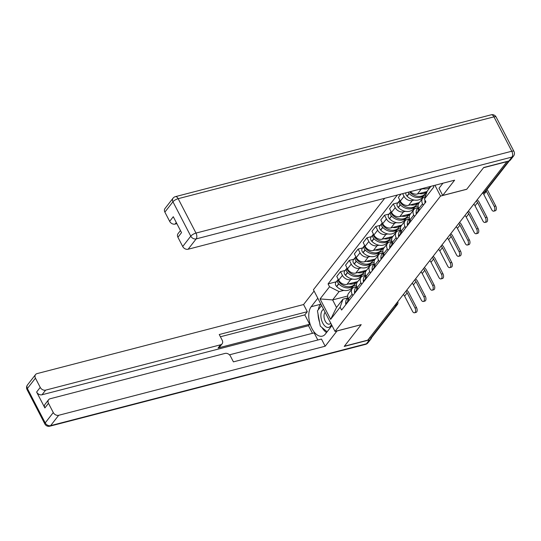 <?xml version="1.0" encoding="UTF-8"?>
<svg xmlns="http://www.w3.org/2000/svg" width="541" height="541" viewBox="0 0 541 541"><rect width="100%" height="100%" fill="white"/><g stroke="black" fill="none" stroke-linecap="round" stroke-linejoin="round"><path stroke-width="0.81" d="M384.705 198.297L313.422 289.739L335.028 331.423L440.536 196.072L466.714 189.289L483.532 167.717L506.89 161.664L367.758 340.154L344.394 346.206L361.212 324.641L335.028 331.423M394.666 305.638L396.323 305.205A2.894 2.238 -142.1 0 0 397.351 304.556L371.789 337.347A2.894 2.238 -142.1 0 1 370.768 337.997L396.323 305.205A2.894 1.576 -104.5 0 0 396.715 303.007M369.104 338.429L370.768 337.997M423.001 188.755L421.135 189.242A6.654 5.146 -142.1 0 1 419.099 189.384M422.69 198.276L418.964 203.051A6.654 5.146 37.9 0 0 418.815 208.542L422.541 203.768A6.654 5.146 -142.1 0 1 422.69 198.276A6.654 5.146 -142.1 0 1 425.043 196.775L425.246 196.721M422.541 203.768L423.299 205.235M410.409 191.636A6.654 5.146 37.9 0 0 417.409 194.016L427.12 191.5M418.815 208.542L419.573 210.009M414.196 200.048L412.33 200.535A6.654 5.146 -142.1 0 1 404.032 196.342L402.639 193.644M423.224 197.708L421.824 198.074M414.501 216.528L413.737 215.054A6.654 5.146 -142.1 0 1 413.885 209.563A6.654 5.146 -142.1 0 1 416.239 208.069L417.943 207.622M400.989 194.077L398.392 197.411L400.313 201.117A6.654 5.146 37.9 0 0 408.611 205.31L419.383 202.517M413.885 209.563L410.166 214.344A6.654 5.146 37.9 0 0 410.01 219.835L410.775 221.303M405.392 211.342L403.532 211.822A6.654 5.146 -142.1 0 1 395.234 207.636L393.314 203.923L389.588 208.704L391.508 212.41A6.654 5.146 37.9 0 0 399.806 216.603L410.578 213.81M414.426 209.002L413.02 209.367M405.696 227.815L404.932 226.348A6.654 5.146 -142.1 0 1 405.087 220.856A6.654 5.146 -142.1 0 1 407.441 219.355L409.138 218.916M397.926 202.733L393.314 203.923M405.087 220.856L401.361 225.631A6.654 5.146 37.9 0 0 401.212 231.122L401.97 232.596M396.594 222.635L394.727 223.115A6.654 5.146 -142.1 0 1 386.43 218.922L384.509 215.217L380.79 219.998L382.71 223.704A6.654 5.146 37.9 0 0 391.008 227.889L401.78 225.103M405.622 220.295L404.222 220.654M396.891 239.108L396.134 237.641A6.654 5.146 -142.1 0 1 396.283 232.15A6.654 5.146 -142.1 0 1 398.636 230.649L400.34 230.209M389.128 214.02L384.509 215.217M396.283 232.15L392.563 236.924A6.654 5.146 37.9 0 0 392.408 242.415L393.172 243.883M387.789 233.922L385.929 234.409A6.654 5.146 -142.1 0 1 377.632 230.216L375.711 226.51L371.985 231.284L373.905 234.99A6.654 5.146 37.9 0 0 382.203 239.183L392.976 236.39M396.823 231.582L395.417 231.947M388.093 250.402L387.329 248.928A6.654 5.146 -142.1 0 1 387.484 243.436A6.654 5.146 -142.1 0 1 389.831 241.942L391.535 241.502M380.323 225.313L375.711 226.51M387.484 243.436L383.758 248.218A6.654 5.146 37.9 0 0 383.61 253.709L384.367 255.176M378.991 245.215L377.124 245.695A6.654 5.146 -142.1 0 1 368.827 241.509L366.906 237.803L363.187 242.578L365.107 246.283A6.654 5.146 37.9 0 0 373.405 250.476L384.178 247.683M388.019 242.875L386.619 243.24M379.288 261.688L378.531 260.221A6.654 5.146 -142.1 0 1 378.68 254.73A6.654 5.146 -142.1 0 1 381.033 253.235L382.737 252.789M371.525 236.606L366.906 237.803M378.68 254.73L374.96 259.511A6.654 5.146 37.9 0 0 374.805 265.002L375.569 266.47M370.186 256.508L368.326 256.989A6.654 5.146 -142.1 0 1 360.029 252.796L358.108 249.09L354.382 253.871L356.303 257.577A6.654 5.146 37.9 0 0 364.6 261.77L375.373 258.977M379.221 254.169L377.814 254.527M370.49 272.982L369.726 271.514A6.654 5.146 -142.1 0 1 369.882 266.023A6.654 5.146 -142.1 0 1 372.228 264.522L373.932 264.082M362.72 247.893L358.108 249.09M369.882 266.023L366.156 270.798A6.654 5.146 37.9 0 0 366.007 276.289L366.764 277.763M361.388 267.795L359.522 268.282A6.654 5.146 -142.1 0 1 351.224 264.089L349.303 260.383L345.577 265.158L347.505 268.87A6.654 5.146 37.9 0 0 355.802 273.056L366.568 270.263M370.416 265.455L369.016 265.82M361.686 284.275L360.928 282.808A6.654 5.146 -142.1 0 1 361.077 277.317A6.654 5.146 -142.1 0 1 363.43 275.815L365.134 275.376M353.922 259.186L349.303 260.383M361.077 277.317L357.351 282.091A6.654 5.146 37.9 0 0 357.202 287.582L357.966 289.05M352.583 279.088L350.724 279.575A6.654 5.146 -142.1 0 1 342.426 275.383L340.505 271.677L336.779 276.451L338.7 280.157A6.654 5.146 37.9 0 0 346.997 284.35L357.77 281.557M361.611 276.749L360.211 277.114M352.888 295.569L352.123 294.094A6.654 5.146 -142.1 0 1 352.279 288.603A6.654 5.146 -142.1 0 1 354.625 287.109L356.33 286.669M345.117 270.48L340.505 271.677M352.279 288.603L348.553 293.384A6.654 5.146 37.9 0 0 348.404 298.875L349.161 300.343M433.287 185.705L433.896 186.882L424.415 199.047L427.302 190.993L430.947 186.307M347.674 296.015L332.614 299.917L336.522 307.45L343.008 299.126L340.127 307.18L341.608 310.04L425.895 201.901L424.415 199.047M340.127 307.18L330.646 319.346L320.062 298.923L329.543 286.764L339.106 291.592L332.614 299.917L320.062 298.923M397.351 195.017L328.062 283.91L329.543 286.764M434.944 185.279L440.536 196.072M352.813 288.042L351.407 288.407M343.785 290.382L339.106 291.592M343.008 299.126L347.532 297.956M336.319 281.773L328.062 283.91M336.522 307.45L330.646 319.346M482.572 192.981A3.909 3.023 -142.1 0 1 483.837 194.503L491.681 209.638A3.253 1.779 -104.5 0 0 493.771 211.159A3.253 1.779 -104.5 0 0 494.224 206.378L495.745 205.986A3.253 1.779 75.5 0 1 495.292 210.76L493.771 211.159M424.976 200.123A10.996 8.5 37.9 0 0 424.962 202.375L424.983 202.55A3.652 2.827 37.9 0 0 425.064 202.97M422.19 188.579A10.996 8.5 37.9 0 0 430.453 186.949M486.068 190.736A3.909 3.023 -142.1 0 1 486.379 191.25L494.224 206.378M495.745 205.986L487.908 190.851A5.789 4.477 37.9 0 0 487.008 189.533M442.951 183.203L438.988 188.282L442.707 195.45L454.609 180.18L188.119 249.239A4.342 3.354 -142.1 0 1 182.709 246.507L177.921 237.269A4.342 3.354 -142.1 0 1 178.016 233.692L180.457 230.567M508.939 160.961L511.989 157.052A4.342 3.354 37.9 0 0 513.517 156.072L510.474 159.98A4.342 3.354 -142.1 0 1 508.939 160.961L483.701 167.5L466.775 189.215L442.707 195.45M176.292 222.534L175.081 224.082A4.342 3.354 -142.1 0 1 169.664 221.35L164.877 212.119A4.342 3.354 -142.1 0 1 164.978 208.535L173.046 198.182A4.342 3.354 37.9 0 0 172.944 201.766L164.877 212.119M177.921 237.269L181.533 232.637L173.276 216.718L169.664 221.35M175.081 224.082L176.86 223.622M337.063 330.896L325.182 346.22L58.692 415.285L50.624 425.632L366.419 343.792L369.469 339.883L344.225 346.423L361.151 324.708L337.084 330.95M331.985 325.554L325.357 334.054A16.277 8.879 -104.5 0 1 322.355 336.144A16.277 8.879 -104.5 0 1 310.649 325.675A16.277 8.879 -104.5 0 1 311.183 306.713L317.81 298.206M314.098 291.038L303.575 304.536L307.288 311.704L219.24 334.527L222.202 340.235A4.342 3.354 37.9 0 1 222.108 343.819A4.342 3.354 37.9 0 1 220.572 344.793L45.647 390.129L42.036 394.761A4.342 3.354 -142.1 0 1 36.626 392.029L44.876 407.948A4.342 3.354 -142.1 0 1 44.977 404.364L48.589 399.731A4.342 3.354 37.9 0 0 48.487 403.315L53.275 412.553A4.342 3.354 37.9 0 0 58.692 415.285M312.475 333.31L308.532 325.696L309.662 324.248L304.806 314.889L307.288 311.704M317.824 339.998L314.132 332.877L229.458 354.822M48.589 399.731A4.342 3.354 37.9 0 1 50.124 398.758L225.042 353.422A4.342 3.354 37.9 0 1 230.459 356.154L233.414 361.868L321.462 339.051L325.182 346.22M303.575 304.536L37.079 373.601A4.342 3.354 37.9 0 0 35.55 374.575A4.342 3.354 37.9 0 0 35.449 378.159L40.237 387.397A4.342 3.354 37.9 0 0 45.647 390.129M369.469 339.883A4.342 3.354 37.9 0 0 370.998 338.909A4.342 3.354 37.9 0 0 371.545 337.598M309.662 324.248L218.091 347.978L220.572 344.793M308.532 325.696L42.036 394.761M304.806 314.889L220.403 336.766M222.108 343.819L219.626 347.004A4.342 3.354 -142.1 0 1 218.091 347.978M320.766 303.914L320.461 304.306A16.277 8.879 -104.5 0 0 318.311 309.702M318.047 314.111A16.277 8.879 -104.5 0 0 319.569 322.267M321.976 327.515A16.277 8.879 -104.5 0 0 326.521 332.566M323.579 309.33A9.407 5.126 -104.5 0 0 322.707 322.991A9.407 5.126 -104.5 0 0 331.383 324.39M325.127 312.319A6.438 3.51 -104.5 0 0 325.249 321.144A6.438 3.51 -104.5 0 0 329.374 324.16A6.438 3.51 -104.5 0 0 330.72 323.112M327.116 331.802L320.279 326.101L317.439 310.832L321.591 305.496M473.713 204.227A3.909 3.023 -142.1 0 1 475.039 205.796L482.883 220.924A3.253 1.779 -104.5 0 0 484.966 222.452A3.253 1.779 -104.5 0 0 485.419 217.671L486.947 217.272A3.253 1.779 75.5 0 1 486.494 222.053L484.966 222.452M418.457 207.737A10.996 8.5 37.9 0 0 418.22 211.024L418.24 211.2A3.652 2.827 37.9 0 0 418.321 211.619M418.281 207.189L417.544 208.136A10.996 8.5 37.9 0 0 416.164 213.661L416.185 213.844A3.652 2.827 37.9 0 0 416.266 214.256M419.228 210.456A3.652 2.827 -142.1 0 1 419.147 210.043L419.126 209.861A10.996 8.5 -142.1 0 1 419.059 209.009M426.977 191.541L425.314 193.671A10.996 8.5 -142.1 0 1 410.092 192.447L409.95 192.298A3.652 2.827 -142.1 0 1 409.557 191.852M419.092 193.583A10.996 8.5 37.9 0 0 426.923 191.555M408.171 192.211A3.652 2.827 37.9 0 0 409.043 193.455L409.192 193.604A10.996 8.5 37.9 0 0 424.415 194.828A10.996 8.5 37.9 0 0 424.834 194.226M405.885 192.806A3.652 2.827 37.9 0 0 406.988 196.099L407.13 196.248A10.996 8.5 37.9 0 0 422.352 197.472L424.415 194.828M425.943 192.867L426.7 192.67M423.88 195.511L425.868 194.997M412.56 194.415A9.116 7.047 -142.1 0 1 410.362 192.704M476.249 200.968A3.909 3.023 -142.1 0 1 477.575 202.537L485.419 217.671M486.947 217.272L479.103 202.145A5.789 4.477 37.9 0 0 477.148 199.825M464.908 215.521A3.909 3.023 -142.1 0 1 466.234 217.09L474.078 232.217A3.253 1.779 -104.5 0 0 476.168 233.739A3.253 1.779 -104.5 0 0 476.614 228.965L478.143 228.566A3.253 1.779 75.5 0 1 477.689 233.347L476.168 233.739M409.659 219.031A10.996 8.5 37.9 0 0 409.422 222.31L409.442 222.493A3.652 2.827 37.9 0 0 409.523 222.906M409.483 218.476L408.746 219.423A10.996 8.5 37.9 0 0 407.359 224.955L407.38 225.13A3.652 2.827 37.9 0 0 407.461 225.55M410.423 221.749A3.652 2.827 -142.1 0 1 410.342 221.337L410.321 221.154A10.996 8.5 -142.1 0 1 410.254 220.302M418.179 202.828L416.516 204.965A10.996 8.5 -142.1 0 1 401.294 203.734L401.145 203.592A3.652 2.827 -142.1 0 1 400.002 200.515M410.288 204.877A10.996 8.5 37.9 0 0 418.119 202.848M399.887 200.305A3.652 2.827 37.9 0 0 399.542 200.664A3.652 2.827 37.9 0 0 400.245 204.748L400.387 204.897A10.996 8.5 37.9 0 0 415.61 206.121A10.996 8.5 37.9 0 0 416.029 205.519M399.542 200.664L397.479 203.308A3.652 2.827 37.9 0 0 398.183 207.392L398.332 207.534A10.996 8.5 37.9 0 0 413.554 208.765L415.61 206.121M419.248 202.692L418.044 203.003M417.138 204.16L418.497 203.808M415.082 206.804L418.092 206.02M403.755 205.708A9.116 7.047 -142.1 0 1 401.557 203.998M467.451 212.261A3.909 3.023 -142.1 0 1 468.777 213.83L476.614 228.965M478.143 228.566L470.298 213.438A5.789 4.477 37.9 0 0 468.344 211.112M456.11 226.807A3.909 3.023 -142.1 0 1 457.436 228.383L465.28 243.511A3.253 1.779 -104.5 0 0 467.363 245.032A3.253 1.779 -104.5 0 0 467.816 240.251L469.345 239.859A3.253 1.779 75.5 0 1 468.891 244.64L467.363 245.032M400.854 230.317A10.996 8.5 37.9 0 0 400.617 233.604L400.638 233.786A3.652 2.827 37.9 0 0 400.719 234.199M400.678 229.769L399.941 230.716A10.996 8.5 37.9 0 0 398.561 236.248L398.582 236.424A3.652 2.827 37.9 0 0 398.663 236.843M401.625 233.043A3.652 2.827 -142.1 0 1 401.544 232.623L401.523 232.447A10.996 8.5 -142.1 0 1 401.456 231.595M409.375 214.121L407.711 216.251A10.996 8.5 -142.1 0 1 392.489 215.027L392.347 214.878A3.652 2.827 -142.1 0 1 391.197 211.808M401.483 216.163A10.996 8.5 37.9 0 0 409.314 214.135M391.089 211.599A3.652 2.827 37.9 0 0 390.737 211.957A3.652 2.827 37.9 0 0 391.441 216.042L391.589 216.184A10.996 8.5 37.9 0 0 406.812 217.414A10.996 8.5 37.9 0 0 407.231 216.806M390.737 211.957L388.675 214.594A3.652 2.827 37.9 0 0 389.385 218.679L389.527 218.828A10.996 8.5 37.9 0 0 404.749 220.052L406.812 217.414M410.443 213.979L409.239 214.297M408.34 215.453L409.699 215.102M406.277 218.097L409.294 217.313M394.957 217.002A9.116 7.047 -142.1 0 1 392.759 215.291M458.646 223.555A3.909 3.023 -142.1 0 1 459.972 225.124L467.816 240.251M469.345 239.859L461.5 224.725A5.789 4.477 37.9 0 0 459.539 222.405M447.306 238.101A3.909 3.023 -142.1 0 1 448.631 239.67L456.476 254.804A3.253 1.779 -104.5 0 0 458.558 256.326A3.253 1.779 -104.5 0 0 459.011 251.545L460.54 251.146A3.253 1.779 75.5 0 1 460.087 255.927L458.558 256.326M392.056 241.611A10.996 8.5 37.9 0 0 391.819 244.897L391.84 245.073A3.652 2.827 37.9 0 0 391.921 245.492M391.88 241.063L391.143 242.01A10.996 8.5 37.9 0 0 389.757 247.541L389.777 247.717A3.652 2.827 37.9 0 0 389.858 248.13M392.82 244.336A3.652 2.827 -142.1 0 1 392.739 243.917L392.719 243.741A10.996 8.5 -142.1 0 1 392.651 242.889M400.577 225.414L398.913 227.545A10.996 8.5 -142.1 0 1 383.691 226.321L383.542 226.172A3.652 2.827 -142.1 0 1 382.392 223.095M392.685 227.457A10.996 8.5 37.9 0 0 400.516 225.428M382.284 222.892A3.652 2.827 37.9 0 0 381.932 223.244A3.652 2.827 37.9 0 0 382.643 227.328L382.785 227.477A10.996 8.5 37.9 0 0 398.007 228.701A10.996 8.5 37.9 0 0 398.426 228.099M381.932 223.244L379.877 225.888A3.652 2.827 37.9 0 0 380.58 229.972L380.729 230.121A10.996 8.5 37.9 0 0 395.951 231.345L398.007 228.701M401.645 225.272L400.441 225.583M399.535 226.747L400.895 226.388M397.479 229.384L400.489 228.606M386.152 228.288A9.116 7.047 -142.1 0 1 383.954 226.578M449.848 234.841A3.909 3.023 -142.1 0 1 451.174 236.417L459.011 251.545M460.54 251.146L452.695 236.018A5.789 4.477 37.9 0 0 450.741 233.698M438.508 249.394A3.909 3.023 -142.1 0 1 439.833 250.963L447.671 266.091A3.253 1.779 -104.5 0 0 449.76 267.619A3.253 1.779 -104.5 0 0 450.213 262.838L451.742 262.439A3.253 1.779 75.5 0 1 451.289 267.22L449.76 267.619M383.251 252.904A10.996 8.5 37.9 0 0 383.014 256.191L383.035 256.366A3.652 2.827 37.9 0 0 383.116 256.786M383.075 252.349L382.338 253.303A10.996 8.5 37.9 0 0 380.952 258.828L380.979 259.011A3.652 2.827 37.9 0 0 381.06 259.423M384.022 255.623A3.652 2.827 -142.1 0 1 383.941 255.21L383.914 255.027A10.996 8.5 -142.1 0 1 383.853 254.175M391.772 236.701L390.108 238.838A10.996 8.5 -142.1 0 1 374.886 237.614L374.744 237.465A3.652 2.827 -142.1 0 1 373.594 234.388M383.88 238.75A10.996 8.5 37.9 0 0 391.711 236.721M373.486 234.179A3.652 2.827 37.9 0 0 373.134 234.537A3.652 2.827 37.9 0 0 373.838 238.622L373.987 238.77A10.996 8.5 37.9 0 0 389.209 239.994A10.996 8.5 37.9 0 0 389.628 239.393M373.134 234.537L371.072 237.181A3.652 2.827 37.9 0 0 371.782 241.266L371.924 241.408A10.996 8.5 37.9 0 0 387.146 242.639L389.209 239.994M392.84 236.566L391.637 236.877M390.737 238.033L392.097 237.682M388.675 240.677L391.691 239.893M377.348 239.582A9.116 7.047 -142.1 0 1 375.156 237.871M441.043 246.135A3.909 3.023 -142.1 0 1 442.369 247.704L450.213 262.838M451.742 262.439L443.897 247.311A5.789 4.477 37.9 0 0 441.936 244.992M429.703 260.688A3.909 3.023 -142.1 0 1 431.028 262.257L438.873 277.384A3.253 1.779 -104.5 0 0 440.956 278.906A3.253 1.779 -104.5 0 0 441.409 274.125L442.937 273.732A3.253 1.779 75.5 0 1 442.484 278.514L440.956 278.906M374.453 264.197A10.996 8.5 37.9 0 0 374.21 267.477L374.237 267.66A3.652 2.827 37.9 0 0 374.318 268.072M374.277 263.643L373.533 264.59A10.996 8.5 37.9 0 0 372.154 270.121L372.174 270.297A3.652 2.827 37.9 0 0 372.255 270.716M375.217 266.916A3.652 2.827 -142.1 0 1 375.136 266.497L375.116 266.321A10.996 8.5 -142.1 0 1 375.048 265.469M382.967 247.994L381.31 250.131A10.996 8.5 -142.1 0 1 366.088 248.901L365.939 248.759A3.652 2.827 -142.1 0 1 364.79 245.682M375.082 250.043A10.996 8.5 37.9 0 0 382.913 248.008M364.681 245.472A3.652 2.827 37.9 0 0 364.33 245.83A3.652 2.827 37.9 0 0 365.04 249.915L365.182 250.064A10.996 8.5 37.9 0 0 380.404 251.288A10.996 8.5 37.9 0 0 380.823 250.679M364.33 245.83L362.274 248.475A3.652 2.827 37.9 0 0 362.977 252.559L363.126 252.701A10.996 8.5 37.9 0 0 378.348 253.925L380.404 251.288M384.042 247.859L382.832 248.17M381.932 249.327L383.292 248.975M379.87 251.971L382.886 251.186M368.549 250.875A9.116 7.047 -142.1 0 1 366.352 249.164M432.245 257.428A3.909 3.023 -142.1 0 1 433.571 258.997L441.409 274.125M442.937 273.732L435.092 258.605A5.789 4.477 37.9 0 0 433.138 256.278M420.905 271.974A3.909 3.023 -142.1 0 1 422.23 273.543L430.068 288.678A3.253 1.779 -104.5 0 0 432.158 290.199A3.253 1.779 -104.5 0 0 432.611 285.418L434.132 285.026A3.253 1.779 75.5 0 1 433.686 289.8L432.158 290.199M365.648 275.484A10.996 8.5 37.9 0 0 365.412 278.771L365.432 278.946A3.652 2.827 37.9 0 0 365.513 279.366M365.473 274.936L364.735 275.883A10.996 8.5 37.9 0 0 363.349 281.415L363.376 281.591A3.652 2.827 37.9 0 0 363.457 282.01M366.419 278.209A3.652 2.827 -142.1 0 1 366.338 277.79L366.311 277.614A10.996 8.5 -142.1 0 1 366.25 276.762M374.169 259.288L372.506 261.418A10.996 8.5 -142.1 0 1 357.283 260.194L357.141 260.045A3.652 2.827 -142.1 0 1 355.992 256.975M366.277 261.33A10.996 8.5 37.9 0 0 374.108 259.301M355.883 256.765A3.652 2.827 37.9 0 0 355.532 257.124A3.652 2.827 37.9 0 0 356.235 261.208L356.384 261.35A10.996 8.5 37.9 0 0 371.606 262.581A10.996 8.5 37.9 0 0 372.025 261.972M355.532 257.124L353.469 259.761A3.652 2.827 37.9 0 0 354.179 263.846L354.321 263.994A10.996 8.5 37.9 0 0 369.544 265.218L371.606 262.581M375.238 259.146L374.034 259.464M373.128 260.62L374.494 260.268M371.072 263.257L374.088 262.48M359.745 262.169A9.116 7.047 -142.1 0 1 357.554 260.458M423.441 268.721A3.909 3.023 -142.1 0 1 424.766 270.29L432.611 285.418M434.132 285.026L426.294 269.891A5.789 4.477 37.9 0 0 424.333 267.572M412.1 283.268A3.909 3.023 -142.1 0 1 413.425 284.837L421.27 299.964A3.253 1.779 -104.5 0 0 423.353 301.493A3.253 1.779 -104.5 0 0 423.806 296.711L425.334 296.312A3.253 1.779 75.5 0 1 424.881 301.094L423.353 301.493M356.844 286.777A10.996 8.5 37.9 0 0 356.607 290.064L356.634 290.24A3.652 2.827 37.9 0 0 356.715 290.659M356.675 286.23L355.931 287.176A10.996 8.5 37.9 0 0 354.551 292.701L354.571 292.884A3.652 2.827 37.9 0 0 354.653 293.296M357.615 289.496A3.652 2.827 -142.1 0 1 357.533 289.083L357.513 288.908A10.996 8.5 -142.1 0 1 357.445 288.049M365.364 270.581L363.708 272.711A10.996 8.5 -142.1 0 1 348.485 271.487L348.336 271.339A3.652 2.827 -142.1 0 1 347.187 268.262M357.479 272.623A10.996 8.5 37.9 0 0 365.31 270.595M347.079 268.052A3.652 2.827 37.9 0 0 346.727 268.41A3.652 2.827 37.9 0 0 347.437 272.495L347.579 272.644A10.996 8.5 37.9 0 0 362.801 273.868A10.996 8.5 37.9 0 0 363.221 273.266M346.727 268.41L344.671 271.055A3.652 2.827 37.9 0 0 345.374 275.139L345.523 275.288A10.996 8.5 37.9 0 0 360.746 276.512L362.801 273.868M366.433 270.439L365.229 270.75M364.33 271.907L365.689 271.555M362.267 274.551L365.283 273.773M350.947 273.455A9.116 7.047 -142.1 0 1 348.749 271.744M414.643 280.008A3.909 3.023 -142.1 0 1 415.968 281.577L423.806 296.711M425.334 296.312L417.49 281.185A5.789 4.477 37.9 0 0 415.535 278.865M403.302 294.561A3.909 3.023 -142.1 0 1 404.627 296.13L412.465 311.258A3.253 1.779 -104.5 0 0 414.555 312.779A3.253 1.779 -104.5 0 0 415.008 308.005L416.529 307.606A3.253 1.779 75.5 0 1 416.076 312.387L414.555 312.779M348.046 298.071A10.996 8.5 37.9 0 0 347.809 301.351L347.829 301.533A3.652 2.827 37.9 0 0 347.91 301.946M347.87 297.516L347.133 298.47A10.996 8.5 37.9 0 0 345.746 303.995L345.773 304.177A3.652 2.827 37.9 0 0 345.855 304.59M348.817 300.789A3.652 2.827 -142.1 0 1 348.735 300.377L348.708 300.194A10.996 8.5 -142.1 0 1 348.647 299.342M356.566 281.868L354.903 284.005A10.996 8.5 -142.1 0 1 339.68 282.774L339.538 282.632A3.652 2.827 -142.1 0 1 338.389 279.555M348.675 283.917A10.996 8.5 37.9 0 0 356.505 281.888M338.281 279.345A3.652 2.827 37.9 0 0 337.929 279.704A3.652 2.827 37.9 0 0 338.632 283.788L338.781 283.937A10.996 8.5 37.9 0 0 354.003 285.161A10.996 8.5 37.9 0 0 354.416 284.559M337.929 279.704L335.866 282.348A3.652 2.827 37.9 0 0 336.576 286.432L336.718 286.574A10.996 8.5 37.9 0 0 351.941 287.805L354.003 285.161M357.635 281.733L356.431 282.044M355.525 283.2L356.891 282.848M353.469 285.844L356.485 285.06M342.142 284.749A9.116 7.047 -142.1 0 1 339.951 283.038M405.838 291.301A3.909 3.023 -142.1 0 1 407.163 292.87L415.008 308.005M416.529 307.606L408.692 292.478A5.789 4.477 37.9 0 0 406.731 290.152M346.997 284.35L350.724 279.575M355.802 273.056L359.522 268.282M364.6 261.77L368.326 256.989M373.405 250.476L377.124 245.695M382.203 239.183L385.929 234.409M391.008 227.889L394.727 223.115M399.806 216.603L403.532 211.822M408.611 205.31L412.33 200.535M417.409 194.016L421.135 189.242M357.202 287.582L360.928 282.808M366.007 276.289L369.726 271.514M374.805 265.002L378.531 260.221M383.61 253.709L387.329 248.928M392.408 242.415L396.134 237.641M401.212 231.122L404.932 226.348M410.01 219.835L413.737 215.054M348.404 298.875L352.123 294.094M347.505 268.87L351.224 264.089M356.303 257.577L360.029 252.796M365.107 246.283L368.827 241.509M373.905 234.99L377.632 230.216M382.71 223.704L386.43 218.922M391.508 212.41L395.234 207.636M400.313 201.117L404.032 196.342M338.7 280.157L342.426 275.383M482.45 193.015L483.81 192.664A2.894 1.576 -104.5 0 0 484.344 192.292L508.723 161.015M482.68 192.724L484.344 192.292A2.894 2.238 -142.1 0 0 485.365 191.642L509.406 160.799M424.983 202.55L425.733 201.59M424.962 202.375L425.672 201.462M486.379 191.25L483.837 194.503M513.517 156.072A4.342 4.342 0 0 0 513.95 151.406A4.342 1.407 -27.4 0 0 511.786 151.23A4.342 2.367 75.5 0 1 511.989 157.052L196.187 238.892A4.342 2.367 75.5 0 0 195.991 233.076L511.786 151.23L493.96 116.842L178.165 198.682L195.991 233.076A4.342 1.407 152.6 0 0 190.777 236.16L172.944 201.766A4.342 1.407 -27.4 0 1 178.165 198.682A4.342 2.367 75.5 0 0 175.379 196.654A4.342 4.342 0 0 0 173.046 198.182M182.709 246.507L190.777 236.16A4.342 3.354 37.9 0 0 196.187 238.892L188.119 249.239M491.181 114.807A4.342 2.367 75.5 0 1 493.96 116.842A4.342 1.407 152.6 0 1 496.124 117.012A4.342 4.342 0 0 0 491.181 114.807L175.379 196.654M48.487 403.315L44.876 407.948M36.626 392.029L40.237 387.397M35.449 378.159L27.381 388.512L45.207 422.9L53.275 412.553M320.461 304.306L311.183 306.713M27.381 388.512A4.342 3.354 -142.1 0 1 27.483 384.928A4.342 4.342 0 0 0 27.05 389.594A4.342 1.407 -27.4 0 1 27.381 388.512M45.207 422.9A4.342 1.407 152.6 0 0 44.876 423.988A4.342 4.342 0 0 0 49.819 426.193A4.342 2.367 75.5 0 0 50.624 425.632A4.342 3.354 -142.1 0 1 45.207 422.9M370.998 338.909L367.954 342.818A4.342 3.354 -142.1 0 1 366.419 343.792A4.342 2.367 75.5 0 1 365.621 344.346L49.819 426.193M416.185 213.844L418.24 211.2M419.147 210.043L419.417 209.698M410.092 192.447L410.585 191.812M409.95 192.298L410.443 191.67M406.988 196.099L409.043 193.455M416.164 213.661L418.22 211.024M407.13 196.248L409.192 193.604M477.575 202.537L475.039 205.796M407.38 225.13L409.442 222.493M410.342 221.337L410.612 220.992M401.294 203.734L401.787 203.105M401.145 203.592L401.638 202.956M398.183 207.392L400.245 204.748M407.359 224.955L409.422 222.31M398.332 207.534L400.387 204.897M468.777 213.83L466.234 217.09M398.582 236.424L400.638 233.786M401.544 232.623L401.807 232.285M392.489 215.027L392.982 214.398M392.347 214.878L392.84 214.25M389.385 218.679L391.441 216.042M398.561 236.248L400.617 233.604M389.527 218.828L391.589 216.184M459.972 225.124L457.436 228.383M389.777 247.717L391.84 245.073M392.739 243.917L393.009 243.572M383.691 226.321L384.184 225.692M383.542 226.172L384.036 225.543M380.58 229.972L382.643 227.328M389.757 247.541L391.819 244.897M380.729 230.121L382.785 227.477M451.174 236.417L448.631 239.67M380.979 259.011L383.035 256.366M383.941 255.21L384.205 254.865M374.886 237.614L375.38 236.978M374.744 237.465L375.238 236.83M371.782 241.266L373.838 238.622M380.952 258.828L383.014 256.191M371.924 241.408L373.987 238.77M442.369 247.704L439.833 250.963M372.174 270.297L374.237 267.66M375.136 266.497L375.407 266.158M366.088 248.901L366.582 248.272M365.939 248.759L366.433 248.123M362.977 252.559L365.04 249.915M372.154 270.121L374.21 267.477M363.126 252.701L365.182 250.064M433.571 258.997L431.028 262.257M363.376 281.591L365.432 278.946M366.338 277.79L366.602 277.445M357.283 260.194L357.777 259.565M357.141 260.045L357.628 259.416M354.179 263.846L356.235 261.208M363.349 281.415L365.412 278.771M354.321 263.994L356.384 261.35M424.766 270.29L422.23 273.543M354.571 292.884L356.634 290.24M357.533 289.083L357.804 288.738M348.485 271.487L348.972 270.852M348.336 271.339L348.83 270.71M345.374 275.139L347.437 272.495M354.551 292.701L356.607 290.064M345.523 275.288L347.579 272.644M415.968 281.577L413.425 284.837M345.773 304.177L347.829 301.533M348.735 300.377L348.999 300.032M339.68 282.774L340.174 282.145M339.538 282.632L340.025 281.996M336.576 286.432L338.632 283.788M345.746 303.995L347.809 301.351M336.718 286.574L338.781 283.937M407.163 292.87L404.627 296.13M397.351 304.556A2.894 2.894 0 0 0 397.743 301.682M483.81 192.664A2.894 2.894 0 0 0 485.365 191.642M513.95 151.406L496.124 117.012M35.55 374.575L27.483 384.928M27.05 389.594L44.876 423.988M365.621 344.346A4.342 4.342 0 0 0 367.954 342.818"/></g></svg>
